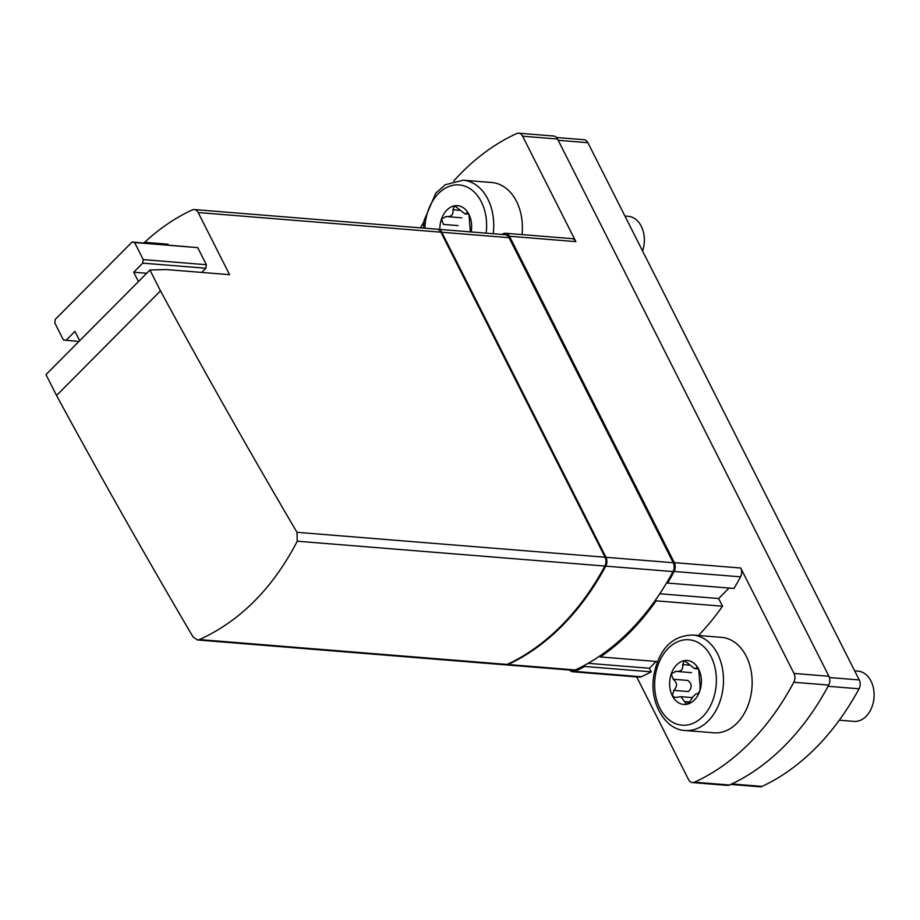 <?xml version="1.0" encoding="UTF-8"?>
<svg xmlns="http://www.w3.org/2000/svg" width="920" height="920" viewBox="0 0 920 920"><rect width="100%" height="100%" fill="white"/><g stroke="black" fill="none" stroke-linecap="round" stroke-linejoin="round"><path stroke-width="1.38" d="M730.733 784.426L759.989 786.795A7.555 5.428 -85.4 0 0 762.082 786.393A260.843 187.381 -85.4 0 0 859.038 688.804A7.555 5.428 -85.4 0 0 859.257 679.949L587.88 142.703A7.555 5.428 -85.4 0 0 583.97 139.713L556.496 137.494M138.425 281.577L133.699 272.228L142.738 263.131L143.232 259.612L134.607 242.535L132.089 242.04L55.269 319.366L54.774 322.897L63.399 339.963L78.89 341.504M132.089 242.04L197.731 247.641L206.344 264.707L205.861 268.237L201.698 272.412M149.937 269.997L46 374.612L56.545 395.485A5545.288 2938.56 44.8 0 0 193.039 636.928L197.351 639.929L199.536 639.572C240.396 620.839 272.976 588.053 297.263 541.202L296.976 532.312A5545.288 2938.56 -135.2 0 1 160.471 290.869L149.937 269.997L166.439 269.571L229.563 274.666L198.179 212.543A7.555 5.428 -85.4 0 0 194.269 209.564A7.555 5.428 -85.4 0 0 192.188 209.944A260.843 187.381 -85.4 0 0 144.233 242.661M197.305 639.952L505.068 664.827A7.555 5.428 -85.4 0 0 507.15 664.435A260.843 187.381 -85.4 0 0 604.877 566.064A7.555 5.428 -85.4 0 0 605.084 557.221L440.887 232.173A7.555 5.428 -85.4 0 0 436.988 229.183L194.269 209.564M160.471 290.869L56.545 395.485M505.505 664.838A7.555 5.428 -85.4 0 0 505.942 664.895A7.555 5.428 -85.4 0 0 508.024 664.516A260.843 187.381 -85.4 0 0 605.751 566.145A7.555 5.428 -85.4 0 0 605.958 557.301L441.761 232.242A7.555 5.428 -85.4 0 0 437.851 229.252A7.555 5.428 -85.4 0 0 437.414 229.241M505.942 664.895L573.217 670.335A7.555 5.428 -85.4 0 0 575.299 669.956A260.843 187.381 -85.4 0 0 584.257 665.459A260.843 187.381 -85.4 0 0 599.897 655.937A260.843 187.381 -85.4 0 0 655.626 599.84A260.843 187.381 -85.4 0 0 667.103 582.072A260.843 187.381 -85.4 0 0 673.026 571.584A7.555 5.428 -85.4 0 0 673.233 562.741L509.036 237.682A7.555 5.428 -85.4 0 0 505.137 234.692L437.851 229.252M569.721 670.059A7.555 5.428 -85.4 0 0 572.803 671.772A7.555 5.428 -85.4 0 0 574.851 671.393A260.843 187.381 -85.4 0 0 584.764 666.471L651.164 671.83A260.843 187.381 -85.4 0 1 641.251 676.763A7.555 5.428 -85.4 0 1 639.205 677.131L572.803 671.772M584.257 665.459L584.764 666.471M655.626 599.84L656.132 600.841A260.843 187.381 -85.4 0 1 600.404 656.949L599.897 655.937M674.13 571.458L740.531 576.828A260.843 187.381 -85.4 0 1 734.01 588.443L667.609 583.073A260.843 187.381 -85.4 0 0 674.13 571.458A7.555 5.428 -85.4 0 0 674.325 562.649L509.461 236.256A7.555 5.428 -85.4 0 0 505.551 233.266A7.555 5.428 -85.4 0 0 503.493 233.645A260.843 187.381 -85.4 0 0 501.803 234.427M509.461 236.256L575.862 241.626A7.555 5.428 -85.4 0 0 571.952 238.636L505.551 233.266M575.862 241.626L522.606 136.195A7.555 5.428 -85.4 0 0 518.696 133.204A7.555 5.428 -85.4 0 0 516.637 133.584A260.843 187.381 -85.4 0 0 453.663 181.079M423.867 221.927A260.843 187.381 -85.4 0 0 420.452 227.849M636.697 676.936L688.551 779.573A7.555 5.428 -85.4 0 0 692.449 782.563L727.398 785.393A7.555 5.428 -85.4 0 0 729.456 785.013A260.843 187.381 -85.4 0 0 828.736 685.078A7.555 5.428 -85.4 0 0 828.931 676.269L557.554 139.023A7.555 5.428 -85.4 0 0 553.644 136.034L518.696 133.204M692.449 782.563A7.555 5.428 -85.4 0 0 694.508 782.184A260.843 187.381 -85.4 0 0 793.787 682.249A7.555 5.428 -85.4 0 0 793.983 673.44L740.726 568.019A7.555 5.428 -85.4 0 1 740.531 576.828M729.054 588.041L718.646 598.518L722.533 606.211A260.843 187.381 -85.4 0 1 698.441 635.49M656.121 661.445L649.359 668.265L651.164 671.83M656.132 600.841L722.533 606.211M600.404 656.949L657.57 661.572M667.609 583.073L667.103 582.072M649.359 668.265L588.121 663.308M718.646 598.518L659.778 593.756M65.918 340.457L74.957 331.361L79.683 340.71M133.699 272.228L146.682 273.274M142.738 263.131L205.861 268.237M143.232 259.612L206.344 264.707M134.607 242.535L197.731 247.641M168.268 244.973L167.865 244.191L146.475 242.454A12.604 6.681 44.8 0 0 143.485 242.972M423.372 228.079L424.062 220.535L435.769 193.177L445.315 184.724L463.105 180.193L491.763 182.517A47.886 34.396 94.6 0 1 516.522 201.434A47.886 34.396 94.6 0 1 522.042 234.6M439.863 229.413A22.057 15.847 94.6 0 1 441.473 219.064A22.057 15.847 94.6 0 1 454.652 205.792A22.057 15.847 94.6 0 1 468.924 214.371A22.057 15.847 94.6 0 1 471.143 231.943M461.759 217.833L446.188 216.533L441.473 219.064L443.474 224.422L458.148 225.607M468.797 214.141L464.796 213.808L454.652 205.792L452.904 209.771C453.606 214.693 451.375 216.936 446.188 216.533L445.683 216.464M470.35 231.058L468.924 214.371L466.336 213.095L467.164 212.704M464.796 213.785L468.13 213.233M455.25 205.769L454.652 205.792M624.921 216.039L628.233 216.303A25.196 18.101 94.6 0 1 642.585 251.022M692.852 635.03L721.51 637.353A47.886 34.396 94.6 0 1 746.269 656.27A47.886 34.396 94.6 0 1 747.155 707.618A47.886 34.396 94.6 0 1 713.793 732.803L685.135 730.491C665.252 729.928 649.037 702.811 653.821 675.372C658.007 654.258 668.276 635.582 692.852 635.03A47.886 34.396 94.6 0 1 717.623 653.947A47.886 34.396 94.6 0 1 718.497 705.306A47.886 34.396 94.6 0 1 685.135 730.491M691.518 672.669L675.947 671.358L671.232 673.888L673.233 679.259L687.907 680.443C692.047 683.882 692.231 687.585 688.47 691.564L673.785 690.38L672.324 695.75A22.057 15.847 94.6 0 1 671.232 673.888A22.057 15.847 94.6 0 1 684.411 660.629A22.057 15.847 94.6 0 1 698.682 669.208A22.057 15.847 94.6 0 1 699.775 691.058A22.057 15.847 94.6 0 1 686.596 704.329A22.057 15.847 94.6 0 1 672.324 695.75L675.13 697.498L680.857 696.681L686.596 704.329L690.678 700.534C693.335 695.888 695.566 693.645 697.394 693.783L697.567 693.818M673.785 690.38C677.557 686.435 677.373 682.72 673.233 679.259M697.705 693.806L699.775 691.058L700.108 685.894L698.682 669.208L696.095 667.931L694.543 668.621L684.411 660.629L682.651 664.608C683.365 669.519 681.122 671.772 675.947 671.358L675.429 671.301M696.923 667.54L696.095 667.931L697.889 668.069M685.009 660.606L684.411 660.629M854.668 670.875L857.981 671.14A25.196 18.101 94.6 0 1 874 697.716A25.196 18.101 94.6 0 1 853.921 721.383L839.293 720.199M296.976 532.312L605.084 557.221M198.179 212.543L440.887 232.173M508.024 664.516L575.299 669.956M605.751 566.145L673.026 571.584M605.958 557.301L673.233 562.741M441.761 232.242L509.036 237.682M574.851 671.393L641.251 676.763M694.508 782.184L729.456 785.013M793.787 682.249L828.736 685.078M793.983 673.44L828.931 676.269M522.606 136.195L557.554 139.023M674.325 562.649L740.726 568.019M297.263 541.202L604.877 566.064M199.536 639.572L507.15 664.435M731.756 783.943L762.082 786.393M558.198 140.3L587.88 142.703M829.437 677.534L859.257 679.949M828.081 686.297L859.038 688.804M463.105 180.193A47.886 34.396 94.6 0 1 487.864 199.123A47.886 34.396 94.6 0 1 493.212 233.726M424.902 228.206A42.837 30.774 94.6 0 1 447.338 187.174A42.837 30.774 94.6 0 1 481.355 201.871A42.837 30.774 94.6 0 1 486.105 233.151M460.195 210.369L452.904 209.771M711.114 656.707A42.837 30.774 94.6 0 1 687.631 724.925A42.837 30.774 94.6 0 1 657.765 665.804A42.837 30.774 94.6 0 1 711.114 656.707M689.758 702.006L684.514 701.592M689.954 665.194L682.651 664.608M692.472 697.601L680.857 696.658M698.556 668.966L694.543 668.644M697.843 693.772L697.084 693.703"/></g></svg>
